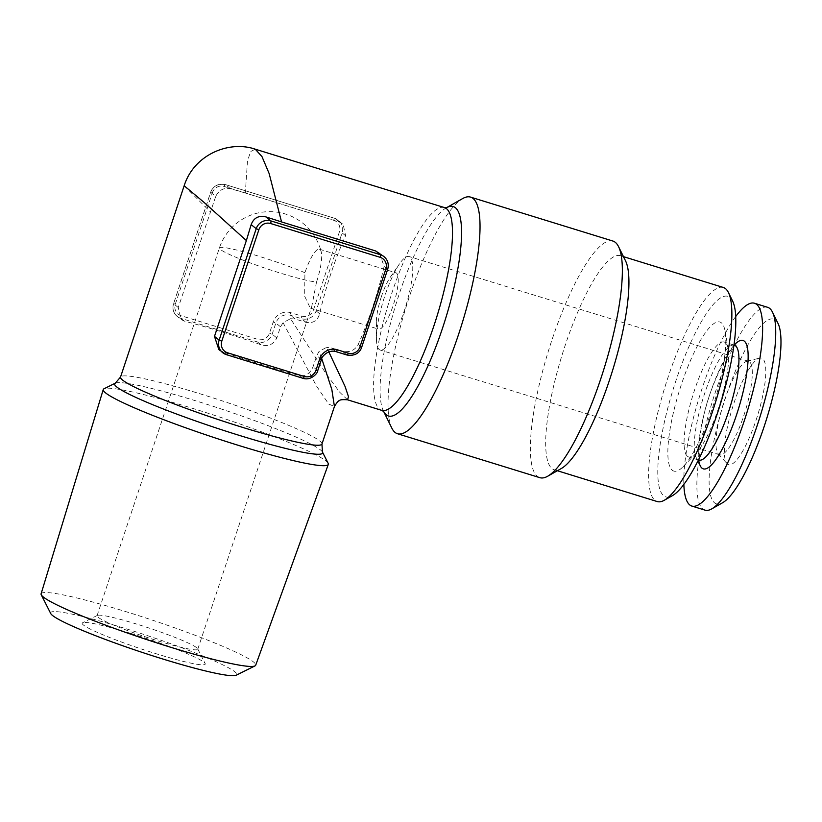 <?xml version="1.0" encoding="UTF-8"?>
<svg xmlns="http://www.w3.org/2000/svg" width="822" height="822" viewBox="0 0 822 822"><rect width="100%" height="100%" fill="white"/><g stroke="black" fill="none" stroke-linecap="round" stroke-linejoin="round"><path stroke-width="0.62" stroke-dasharray="4.11 3.08" d="M767.614 307.305A106.13 25.009 -72.8 0 0 715.397 392.032A106.13 25.009 -72.8 0 0 705.009 510.133M735.669 316.583A106.13 25.009 -72.8 0 0 702.255 387.974A106.13 25.009 -72.8 0 0 683.853 484.466M778.013 323.406A96.698 22.79 -72.8 0 0 726.021 396.225A96.698 22.79 -72.8 0 0 722.682 502.694M743.766 415.737A48.94 11.529 -72.8 0 0 749.51 361.793A48.94 11.529 -72.8 0 0 748.554 361.279A48.94 11.529 -72.8 0 0 746.869 361.259A48.94 11.529 -72.8 0 0 724.48 400.345A48.94 11.529 -72.8 0 0 718.284 453.867A48.94 11.529 -72.8 0 0 718.736 454.289A48.94 11.529 -72.8 0 0 719.692 454.802A48.94 11.529 -72.8 0 0 743.766 415.737M756.055 420.186A55.752 13.131 -72.8 0 0 759.59 358.135A55.752 13.131 -72.8 0 0 734.087 402.657A55.752 13.131 -72.8 0 0 727.038 463.618A55.752 13.131 -72.8 0 0 756.055 420.186M687.511 456.333A60.14 14.169 -72.8 0 0 688.682 456.96A60.14 14.169 -72.8 0 0 696.008 453.405A60.14 14.169 -72.8 0 0 719.959 403.674A60.14 14.169 -72.8 0 0 728.2 349.093A60.14 14.169 -72.8 0 0 725.323 342.651A60.14 14.169 -72.8 0 0 724.151 342.024A60.14 14.169 -72.8 0 0 693.706 392.669A60.14 14.169 -72.8 0 0 687.511 456.333M672.304 470.266A78.018 18.382 -72.8 0 0 683.329 466.475A78.018 18.382 -72.8 0 0 714.4 401.958A78.018 18.382 -72.8 0 0 725.086 331.153A78.018 18.382 -72.8 0 0 721.356 322.799A78.018 18.382 -72.8 0 0 681.459 384.264A78.018 18.382 -72.8 0 0 672.304 470.266M381.48 296.372A29.479 6.946 -72.8 0 0 376.353 322.306A29.479 6.946 -72.8 0 0 378.017 328.862A29.479 6.946 -72.8 0 0 378.593 329.17A29.479 6.946 -72.8 0 0 393.101 305.64A29.479 6.946 -72.8 0 0 396.553 273.14A29.479 6.946 -72.8 0 0 395.978 272.832A29.479 6.946 -72.8 0 0 390.255 277.24A29.479 6.946 -72.8 0 0 381.48 296.372M316.532 282.008L311.713 306.688L310.264 308.086L304.664 296.208L304.911 272.74A29.479 6.946 107.2 0 1 319.419 249.2A29.479 6.946 107.2 0 1 319.994 249.508A29.479 6.946 107.2 0 1 321.238 251.861A29.479 6.946 107.2 0 1 316.532 282.008A53.07 4.747 18.4 0 1 280.21 273.068A53.07 4.747 18.4 0 1 220.471 249.518A53.07 4.747 18.4 0 1 219.392 247.977A53.07 4.747 18.4 0 1 259.29 256.382A53.07 4.747 18.4 0 1 304.911 272.74M130.914 633.454A64.856 5.805 18.4 0 0 82.57 622.768A64.856 5.805 18.4 0 0 156.478 653.839A64.856 5.805 18.4 0 0 205.161 663.539A64.856 5.805 18.4 0 0 130.914 633.454M136.945 624.165A53.07 4.747 18.4 0 0 97.386 615.411A53.07 4.747 18.4 0 0 97.047 615.75A53.07 4.747 18.4 0 0 157.865 640.841A53.07 4.747 18.4 0 0 197.763 649.257A53.07 4.747 18.4 0 0 197.691 648.784A53.07 4.747 18.4 0 0 136.945 624.165M50.738 613.561A98.095 8.785 -161.6 0 1 124.369 628.224A98.095 8.785 -161.6 0 1 236.161 675.232M41.1 593.813A113.087 10.121 -161.6 0 1 126.126 611.712A113.087 10.121 -161.6 0 1 255.704 665.204M328.153 463.32A118.584 10.614 18.4 0 0 192.42 408.308A118.584 10.614 18.4 0 0 104.024 388.765M409.973 257.009A48.94 11.529 -72.8 0 0 409.017 256.495A48.94 11.529 -72.8 0 0 399.523 263.811A48.94 11.529 -72.8 0 0 376.435 338.623A48.94 11.529 -72.8 0 0 379.199 349.504A48.94 11.529 -72.8 0 0 380.154 350.018A48.94 11.529 -72.8 0 0 404.927 308.805A48.94 11.529 -72.8 0 0 409.973 257.009M732.587 301.006A104.949 24.732 -72.8 0 0 676.146 380.031A104.949 24.732 -72.8 0 0 672.53 495.594M723.298 287.453A112.028 26.396 -72.8 0 0 668.183 376.897A112.028 26.396 -72.8 0 0 657.22 501.554M625.491 260.769A112.028 26.396 -72.8 0 0 620.363 255.693A112.028 26.396 -72.8 0 0 565.248 345.127A112.028 26.396 -72.8 0 0 554.285 469.783A112.028 26.396 -72.8 0 0 561.385 468.478M612.883 241.041A123.824 29.181 -72.8 0 0 551.973 339.897A123.824 29.181 -72.8 0 0 539.859 477.674M391.827 428.118A123.824 29.181 107.2 0 1 409.613 295.961A123.824 29.181 107.2 0 1 462.673 198.554M218.868 349.627L222.885 351.857A106.13 9.504 18.4 0 0 262.855 364.999A106.13 9.504 18.4 0 0 299.537 375.51C305.496 376.568 309.997 373.671 313.038 366.828L316.747 355.679L319.07 351.364L326.54 347.408L328.821 351.867M347.49 399.79L339.671 392.176L325.861 373.424L290.546 318.7L283.076 322.656L280.528 326.786L276.819 337.924C273.49 344.541 268.219 346.822 261.006 344.767A106.13 9.504 18.4 0 0 221.036 331.626A106.13 9.504 18.4 0 0 184.354 321.114L181.076 319.481L178.261 307.51L215.734 196.376L210.679 192.348L173.596 303.791A11.796 11.416 128.6 0 0 180.84 318.32L257.502 341.973A11.796 11.416 128.6 0 0 272.154 334.205L275.863 323.067A11.796 11.416 -51.4 0 1 290.526 315.299L301.479 318.679A11.796 11.416 128.6 0 0 316.131 310.911L342.086 232.903A11.796 11.416 128.6 0 0 334.842 218.375L225.331 184.58A11.796 11.416 128.6 0 0 210.679 192.348L212.405 192.646A9.432 9.134 -51.4 0 1 224.129 186.44L333.64 220.234A9.432 9.134 -51.4 0 1 339.424 231.855L313.48 309.863A9.432 9.134 -51.4 0 1 301.756 316.08L290.803 312.699A14.149 13.697 128.6 0 0 273.212 322.019L269.503 333.167A9.432 9.134 -51.4 0 1 257.779 339.373L181.117 315.72A9.432 9.134 -51.4 0 1 175.322 304.099L212.405 192.646M283.076 322.656L316.347 385.775L328.708 404.064L334.431 406.51M321.751 358.669L319.07 351.364M379.456 252.991L384.121 266.441A106.13 25.009 107.2 0 1 372.798 306.76A106.13 25.009 107.2 0 1 358.166 344.449C354.919 350.378 349.648 352.659 342.353 351.292L331.41 347.912L326.54 347.408M290.546 318.7L295.18 319.018L306.133 322.399C313.161 323.529 317.662 320.631 319.635 313.706A106.13 25.009 107.2 0 1 330.968 273.387A106.13 25.009 107.2 0 1 345.589 235.698L343.062 223.954L339.496 222.094L245.326 193.026L247.473 161.03L250.648 151.546L255.252 149.183M245.326 193.026L230.396 188.618C223.831 187.478 218.94 190.067 215.734 196.376M184.169 185.751L210.144 211.665M734.334 345.168A60.14 14.169 -72.8 0 0 703.889 395.814A60.14 14.169 -72.8 0 0 697.693 459.477A60.14 14.169 -72.8 0 0 698.864 460.104M734.149 345.106A67.219 15.844 -72.8 0 0 708.04 399.995A67.219 15.844 -72.8 0 0 698.679 460.043M115.327 383.155A109.583 9.813 -161.6 0 1 197.023 401.218A109.583 9.813 -161.6 0 1 322.46 452.059M321.947 444.065A106.13 9.504 18.4 0 0 200.321 393.882A106.13 9.504 18.4 0 0 120.526 377.062M383.73 411.565L383.648 411.473A109.583 25.821 107.2 0 1 383.453 411.082A109.583 25.821 107.2 0 1 399.194 294.112A109.583 25.821 107.2 0 1 446.161 207.904A109.583 25.821 107.2 0 1 446.552 207.689L446.654 207.668M444.342 207.534A106.13 25.009 -72.8 0 0 392.135 292.272A106.13 25.009 -72.8 0 0 381.747 410.363M339.496 222.094L334.842 218.375A2.363 0.555 -72.8 0 0 334.79 218.354A2.363 0.555 -72.8 0 0 333.64 220.234M230.396 188.618L225.331 184.58A2.363 0.555 -72.8 0 0 225.29 184.56A2.363 0.555 -72.8 0 0 224.129 186.44M345.589 235.698L342.086 232.903L339.424 231.855M319.635 313.706L316.131 310.911L313.48 309.863M306.133 322.399L301.479 318.679A2.363 0.555 107.2 0 1 301.756 316.08M295.18 319.018L290.526 315.299A2.363 0.555 -72.8 0 1 290.803 312.699M280.528 326.786L275.863 323.067L273.212 322.019M276.819 337.924L272.154 334.205L269.503 333.167M261.006 344.767L257.502 341.973A2.363 0.555 -72.8 0 1 257.779 339.373M184.354 321.114L180.84 318.32A2.363 0.555 -72.8 0 1 181.117 315.72M178.261 307.51L173.555 303.719L210.627 192.276C212.97 186.111 217.861 183.532 225.29 184.56L334.79 218.354L343.062 223.954M384.028 256.639A11.796 11.416 -51.4 0 1 387.624 269.236L361.68 347.244A11.796 11.416 -51.4 0 1 347.018 355.012L342.353 351.292M336.167 351.662L331.41 347.912M361.68 347.244L358.166 344.449M387.624 269.236L384.121 266.441M226.482 354.683L222.885 351.857M336.064 351.631A11.796 11.416 128.6 0 0 321.412 359.399L317.703 370.547A11.796 11.416 -51.4 0 1 303.041 378.305L299.537 375.51M317.703 370.547L313.038 366.828M321.412 359.399L316.747 355.679M175.322 304.099L173.555 303.719C172.147 308.805 173.36 313.028 177.192 316.388L181.076 319.481M746.869 361.259L759.59 358.135M728.2 349.093L725.086 331.153M696.008 453.405L683.329 466.475M698.464 459.981L688.682 456.96M700.169 460.916L699.101 456.929C698.073 448.863 699.275 436.831 702.707 420.843C709.232 383.268 734.683 340.267 735.875 345.23M310.274 308.086L378.593 329.17M97.386 615.411L82.57 622.768M97.047 615.75L219.392 247.977A53.07 53.07 0 0 1 321.238 251.861M748.554 361.279L409.017 256.495M376.353 322.306L376.435 338.623M390.255 277.24L399.523 263.811M623.466 256.649L620.363 255.693M557.388 470.739L554.285 469.783M719.692 454.802L380.154 350.018M197.763 649.257L311.713 306.688M197.691 648.784L205.161 663.539M319.419 249.2L395.978 272.832M733.933 345.045L724.151 342.024M718.284 453.867L727.038 463.618"/><path stroke-width="1.23" d="M683.853 484.466A106.13 25.009 -72.8 0 0 691.867 506.075L705.009 510.133A106.13 25.009 -72.8 0 0 711.739 508.89A106.13 25.009 -72.8 0 0 757.226 425.406A106.13 25.009 -72.8 0 0 772.475 312.124A106.13 25.009 -72.8 0 0 767.614 307.305L754.473 303.246A106.13 25.009 -72.8 0 0 735.669 316.583M691.867 506.075A106.13 25.009 -72.8 0 0 744.085 421.347A106.13 25.009 -72.8 0 0 754.473 303.246M711.739 508.89L722.682 502.694A96.698 22.79 -72.8 0 0 764.121 426.618A96.698 22.79 -72.8 0 0 778.013 323.406L772.475 312.124M328.297 464.399L255.704 665.204A113.087 10.121 -161.6 0 1 254.995 665.902L236.161 675.232A98.095 8.785 -161.6 0 1 163.023 659.069A98.095 8.785 -161.6 0 1 50.738 613.561L41.254 594.799A113.087 10.121 -161.6 0 1 41.1 593.813L103.253 389.536A118.584 10.614 18.4 0 0 239.151 445.586A118.584 10.614 18.4 0 0 328.297 464.399A118.584 10.614 18.4 0 0 328.153 463.32L322.46 452.059A109.583 9.813 -161.6 0 1 240.209 435.67A109.583 9.813 -161.6 0 1 115.327 383.155L120.526 377.062A106.13 9.504 18.4 0 0 242.151 427.245A106.13 9.504 18.4 0 0 321.947 444.065L334.431 406.51L331.831 389.474L321.751 358.669M254.995 665.902A113.087 10.121 -161.6 0 1 170.688 647.263A113.087 10.121 -161.6 0 1 41.254 594.799M557.388 470.739L657.22 501.554A112.028 26.396 -72.8 0 0 664.33 500.249L672.53 495.594A104.949 24.732 -72.8 0 0 717.514 413.034A104.949 24.732 -72.8 0 0 732.587 301.006L728.426 292.54A112.028 26.396 -72.8 0 0 723.298 287.453L623.466 256.649M664.33 500.249A112.028 26.396 -72.8 0 0 712.335 412.12A112.028 26.396 -72.8 0 0 728.426 292.54M397.499 433.739L539.859 477.674A123.824 29.181 -72.8 0 0 547.709 476.226L561.385 468.478A112.028 26.396 -72.8 0 0 609.4 380.35A112.028 26.396 -72.8 0 0 625.491 260.769L618.555 246.662A123.824 29.181 -72.8 0 0 612.883 241.041L470.523 197.105A123.824 29.181 107.2 0 1 458.409 334.883A123.824 29.181 107.2 0 1 397.499 433.739A123.824 29.181 107.2 0 1 391.827 428.118L383.648 411.473A109.583 25.821 107.2 0 0 442.39 328.574A109.583 25.821 107.2 0 0 446.552 207.689L462.673 198.554A123.824 29.181 107.2 0 1 470.523 197.105M547.709 476.226A123.824 29.181 -72.8 0 0 600.769 378.819A123.824 29.181 -72.8 0 0 618.555 246.662M227.591 352.792L304.253 376.455A9.432 9.134 128.6 0 0 315.977 370.239L319.686 359.091A14.149 13.697 -51.4 0 1 337.277 349.771L348.22 353.152A9.432 9.134 128.6 0 0 359.954 346.946L385.898 268.928A9.432 9.134 128.6 0 0 380.103 257.307L270.602 223.512A9.432 9.134 128.6 0 0 258.868 229.728L221.796 341.171A9.432 9.134 128.6 0 0 227.591 352.792A2.363 0.555 -72.8 0 1 226.43 354.672A2.363 0.555 -72.8 0 1 226.389 354.652A11.796 11.416 -51.4 0 1 219.145 340.123L256.217 228.68L251.162 224.642L246.364 240.569L204.103 202.428L184.169 185.751C194.002 154.577 229.143 140.161 255.252 149.183L261.961 156.57L269.164 173.596L281.545 221.93L375.726 250.987L384.028 256.639A11.796 11.416 -51.4 0 0 380.381 254.707L375.726 250.987M251.162 224.642C253.762 217.851 258.653 215.272 265.814 216.874L281.545 221.93M328.821 351.867L345.086 386.494L348.518 396.8L347.49 399.79L381.747 410.363A106.13 25.009 -72.8 0 0 433.965 325.635A106.13 25.009 -72.8 0 0 444.342 207.534L255.252 149.183M246.364 240.569L214.48 336.404L218.868 349.627M115.327 383.155L104.024 388.765A118.584 10.614 18.4 0 0 103.253 389.536M700.118 460.834L698.864 460.104A60.14 14.169 -72.8 0 0 729.309 409.459A60.14 14.169 -72.8 0 0 735.505 345.795A60.14 14.169 -72.8 0 0 734.334 345.168L733.933 345.045M698.679 460.043A67.219 15.844 -72.8 0 0 702.039 468.191A67.219 15.844 -72.8 0 0 736.42 415.233A67.219 15.844 -72.8 0 0 744.3 341.14A67.219 15.844 -72.8 0 0 734.149 345.106M258.868 229.728L256.217 228.68A11.796 11.416 -51.4 0 1 270.88 220.913L265.814 216.874M348.22 353.152A2.363 0.555 107.2 0 1 347.059 355.042A2.363 0.555 107.2 0 1 347.018 355.012L336.167 351.662M221.796 341.171L219.145 340.123L214.48 336.404M317.703 370.547L317.744 370.609C318.289 372.448 311.271 381.048 303.092 378.336A2.363 0.555 -72.8 0 1 303.041 378.305L226.482 354.683M270.602 223.512A2.363 0.555 107.2 0 0 270.88 220.913L380.381 254.707A2.363 0.555 -72.8 0 1 380.103 257.307M319.686 359.091L321.453 359.471L317.744 370.609L315.977 370.239M337.277 349.771A2.363 0.555 107.2 0 1 336.116 351.662C328.091 348.939 320.888 357.601 321.453 359.471L321.412 359.399M359.954 346.946L361.721 347.316C359.378 353.481 354.498 356.06 347.059 355.042L336.116 351.662A2.363 0.555 107.2 0 1 336.064 351.631M218.868 349.638L226.43 354.672L303.092 378.336A2.363 0.555 -72.8 0 0 304.253 376.455M385.898 268.928L387.676 269.308L361.68 347.244M384.028 256.639C387.861 259.999 389.083 264.222 387.676 269.308L387.624 269.236M735.875 345.23L734.334 345.168M383.73 411.565L381.747 410.363M184.169 185.751L120.526 377.062M446.654 207.668L444.342 207.534M322.46 452.059L321.947 444.065M347.49 399.79C342.497 399.451 339.815 399.739 339.435 400.653C338.541 400.509 336.866 402.461 334.431 406.51"/></g></svg>
